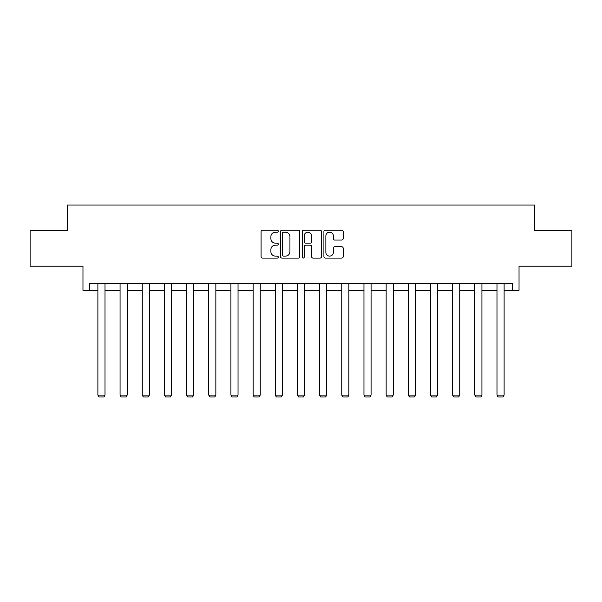 <?xml version="1.0" encoding="UTF-8"?>
<svg xmlns="http://www.w3.org/2000/svg" width="602" height="602" viewBox="0 0 602 602"><rect width="100%" height="100%" fill="white"/><g stroke="black" fill="none" stroke-linecap="round" stroke-linejoin="round"><path stroke-width="0.9" d="M278.259 231.16A0.978 0.978 0 0 0 277.281 230.182L262.457 230.182A1.392 1.392 0 0 0 261.065 231.574L261.065 256.693A1.392 1.392 0 0 0 262.457 258.085L277.281 258.085A0.978 0.978 0 0 0 278.259 257.107A0.978 0.978 0 0 0 277.281 256.128L275.362 256.128A4.462 4.462 0 0 1 270.9 251.666L270.9 249.574A4.462 4.462 0 0 1 275.362 245.112L277.281 245.112A0.978 0.978 0 0 0 278.259 244.134A0.978 0.978 0 0 0 277.281 243.155L275.362 243.155A4.462 4.462 0 0 1 270.9 238.693L270.9 236.601A4.462 4.462 0 0 1 275.362 232.139L277.281 232.139A0.978 0.978 0 0 0 278.259 231.16M89.442 290.33L89.442 283.218L512.558 283.218L512.558 290.33L519.029 290.33L519.029 266.167L571.9 266.167L571.9 230.634L534.734 230.634L534.734 205.049L67.266 205.049L67.266 230.634L30.1 230.634L30.1 266.167L82.971 266.167L82.971 290.33L97.893 290.33M341.77 240.017A1.392 1.392 0 0 0 343.17 238.625L343.17 231.574A1.392 1.392 0 0 0 341.77 230.182L325.313 230.182A1.392 1.392 0 0 0 323.914 231.574L323.914 256.693A1.392 1.392 0 0 0 325.313 258.085L341.77 258.085A1.392 1.392 0 0 0 343.17 256.693L343.17 248.182A1.392 1.392 0 0 0 341.77 246.782L334.727 246.782A1.392 1.392 0 0 0 333.335 248.182L333.335 252.396A3.732 3.732 0 0 1 329.603 256.128A3.732 3.732 0 0 1 325.87 252.396L325.87 235.871A3.732 3.732 0 0 1 329.603 232.139A3.732 3.732 0 0 1 333.335 235.871L333.335 238.625A1.392 1.392 0 0 0 334.727 240.017L341.77 240.017M299.781 231.574A1.392 1.392 0 0 0 298.381 230.182L281.924 230.182A1.392 1.392 0 0 0 280.524 231.574L280.524 256.693A1.392 1.392 0 0 0 281.924 258.085L298.381 258.085A1.392 1.392 0 0 0 299.781 256.693L299.781 231.574M303.619 230.182L320.076 230.182A1.392 1.392 0 0 1 321.476 231.574L321.476 256.693A1.392 1.392 0 0 1 320.076 258.085L313.032 258.085A1.392 1.392 0 0 1 311.64 256.693L311.64 246.504A1.392 1.392 0 0 0 310.241 245.112L305.568 245.112A1.392 1.392 0 0 0 304.176 246.504L304.176 257.107A0.978 0.978 0 0 1 303.197 258.085A0.978 0.978 0 0 1 302.219 257.107L302.219 231.574A1.392 1.392 0 0 1 303.619 230.182M105.004 290.33L120.069 290.33M127.172 290.33L142.238 290.33M149.349 290.33L164.414 290.33M171.517 290.33L186.582 290.33M193.693 290.33L208.759 290.33M215.862 290.33L230.927 290.33M238.038 290.33L253.103 290.33M260.207 290.33L275.272 290.33M282.383 290.33L297.448 290.33M304.552 290.33L319.617 290.33M326.728 290.33L341.793 290.33M348.897 290.33L363.962 290.33M371.073 290.33L386.138 290.33M393.241 290.33L408.306 290.33M415.418 290.33L430.483 290.33M437.586 290.33L452.651 290.33M459.762 290.33L474.827 290.33M481.931 290.33L496.996 290.33M504.107 290.33L512.558 290.33M283.459 232.139A0.978 0.978 0 0 0 282.481 233.109L282.481 255.158A0.978 0.978 0 0 0 283.459 256.128L285.476 256.128A4.462 4.462 0 0 0 289.946 251.666L289.946 236.601A4.462 4.462 0 0 0 285.476 232.139L283.459 232.139M311.64 235.939A3.732 3.732 0 0 0 307.908 232.206A3.732 3.732 0 0 0 304.176 235.939L304.176 241.763A1.392 1.392 0 0 0 305.568 243.155L310.241 243.155A1.392 1.392 0 0 0 311.64 241.763L311.64 235.939M105.004 283.218L105.004 395.108L97.893 395.108L97.893 283.218M105.004 395.108L103.935 396.951L98.961 396.951L97.893 395.108M127.172 283.218L127.172 395.108L120.069 395.108L120.069 283.218M127.172 395.108L126.111 396.951L121.137 396.951L120.069 395.108M149.349 283.218L149.349 395.108L142.238 395.108L142.238 283.218M149.349 395.108L148.28 396.951L143.306 396.951L142.238 395.108M171.517 283.218L171.517 395.108L164.414 395.108L164.414 283.218M171.517 395.108L170.456 396.951L165.482 396.951L164.414 395.108M193.693 283.218L193.693 395.108L186.582 395.108L186.582 283.218M193.693 395.108L192.625 396.951L187.651 396.951L186.582 395.108M215.862 283.218L215.862 395.108L208.759 395.108L208.759 283.218M215.862 395.108L214.801 396.951L209.827 396.951L208.759 395.108M238.038 283.218L238.038 395.108L230.927 395.108L230.927 283.218M238.038 395.108L236.97 396.951L231.996 396.951L230.927 395.108M260.207 283.218L260.207 395.108L253.103 395.108L253.103 283.218M260.207 395.108L259.146 396.951L254.164 396.951L253.103 395.108M282.383 283.218L282.383 395.108L275.272 395.108L275.272 283.218M282.383 395.108L281.315 396.951L276.341 396.951L275.272 395.108M304.552 283.218L304.552 395.108L297.448 395.108L297.448 283.218M304.552 395.108L303.491 396.951L298.509 396.951L297.448 395.108M326.728 283.218L326.728 395.108L319.617 395.108L319.617 283.218M326.728 395.108L325.659 396.951L320.685 396.951L319.617 395.108M348.897 283.218L348.897 395.108L341.793 395.108L341.793 283.218M348.897 395.108L347.836 396.951L342.854 396.951L341.793 395.108M371.073 283.218L371.073 395.108L363.962 395.108L363.962 283.218M371.073 395.108L370.004 396.951L365.03 396.951L363.962 395.108M393.241 283.218L393.241 395.108L386.138 395.108L386.138 283.218M393.241 395.108L392.173 396.951L387.199 396.951L386.138 395.108M415.418 283.218L415.418 395.108L408.306 395.108L408.306 283.218M415.418 395.108L414.349 396.951L409.375 396.951L408.306 395.108M437.586 283.218L437.586 395.108L430.483 395.108L430.483 283.218M437.586 395.108L436.518 396.951L431.544 396.951L430.483 395.108M459.762 283.218L459.762 395.108L452.651 395.108L452.651 283.218M459.762 395.108L458.694 396.951L453.72 396.951L452.651 395.108M481.931 283.218L481.931 395.108L474.827 395.108L474.827 283.218M481.931 395.108L480.863 396.951L475.889 396.951L474.827 395.108M504.107 283.218L504.107 395.108L496.996 395.108L496.996 283.218M504.107 395.108L503.039 396.951L498.065 396.951L496.996 395.108"/></g></svg>
